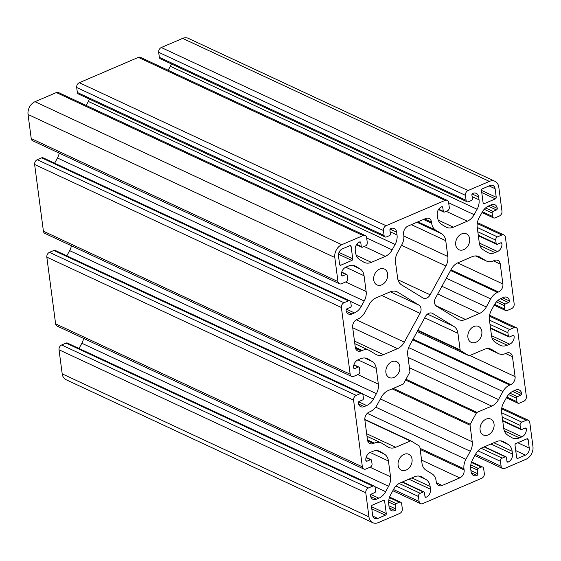 <?xml version="1.0" encoding="UTF-8"?>
<svg xmlns="http://www.w3.org/2000/svg" width="561" height="561" viewBox="0 0 561 561"><rect width="100%" height="100%" fill="white"/><g stroke="black" fill="none" stroke-linecap="round" stroke-linejoin="round"><path stroke-width="0.84" d="M418.976 305.135A6.444 4.867 -65 0 1 421.016 308.585A6.444 4.867 -65 0 1 420.056 313.326L404.32 342.14A12.889 9.726 -65 0 1 397.518 348.64L383.514 354.65A12.889 9.726 -65 0 1 376.536 354.755A12.889 9.726 -65 0 1 375.814 354.37L369.881 350.744A12.889 9.726 115 0 0 369.159 350.359A12.889 9.726 115 0 0 362.182 350.464L361.179 350.898A6.444 4.867 -65 0 1 357.694 350.948A6.444 4.867 -65 0 1 355.288 347.301L352.666 327.386A6.444 4.867 -65 0 1 357.027 319.398L358.037 318.964A12.889 9.726 115 0 0 364.839 312.463L369.236 304.413A12.889 9.726 -65 0 1 376.038 297.912L390.049 291.902A12.889 9.726 -65 0 1 397.02 291.797A12.889 9.726 -65 0 1 397.742 292.183L418.976 305.135L390.33 291.783M469.648 238.79A8.766 6.613 -65 0 1 466.556 247.66A8.766 6.613 -65 0 1 458.975 249.729A8.766 6.613 -65 0 1 455.707 244.771A8.766 6.613 -65 0 1 458.807 235.9A8.766 6.613 -65 0 1 466.387 233.839A8.766 6.613 -65 0 1 469.648 238.79M481.843 331.425A8.766 6.613 -65 0 1 478.75 340.296A8.766 6.613 -65 0 1 471.17 342.364A8.766 6.613 -65 0 1 467.909 337.406A8.766 6.613 -65 0 1 471.002 328.536A8.766 6.613 -65 0 1 478.582 326.474A8.766 6.613 -65 0 1 481.843 331.425M494.045 424.06A8.766 6.613 -65 0 1 490.945 432.931A8.766 6.613 -65 0 1 483.365 434.999A8.766 6.613 -65 0 1 480.104 430.042A8.766 6.613 -65 0 1 483.196 421.171A8.766 6.613 -65 0 1 490.777 419.102A8.766 6.613 -65 0 1 494.045 424.06M412.04 459.235A8.766 6.613 -65 0 1 408.948 468.105A8.766 6.613 -65 0 1 401.367 470.174A8.766 6.613 -65 0 1 398.1 465.216A8.766 6.613 -65 0 1 401.199 456.345A8.766 6.613 -65 0 1 408.78 454.284A8.766 6.613 -65 0 1 412.04 459.235M399.846 366.599A8.766 6.613 -65 0 1 396.753 375.477A8.766 6.613 -65 0 1 389.173 377.539A8.766 6.613 -65 0 1 385.905 372.581A8.766 6.613 -65 0 1 388.997 363.71A8.766 6.613 -65 0 1 396.578 361.649A8.766 6.613 -65 0 1 399.846 366.599M387.651 273.971A8.766 6.613 -65 0 1 384.558 282.842A8.766 6.613 -65 0 1 376.978 284.904A8.766 6.613 -65 0 1 373.71 279.946A8.766 6.613 -65 0 1 376.803 271.075A8.766 6.613 -65 0 1 384.383 269.014A8.766 6.613 -65 0 1 387.651 273.971M489.43 316.166L514.051 327.645A3.871 2.917 -65 0 1 516.141 327.61A3.871 2.917 -65 0 1 517.586 329.798L526.365 396.494A3.871 2.917 -65 0 1 523.75 401.283L519.339 403.177A2.581 1.942 -65 0 1 517.943 403.198A2.581 1.942 -65 0 1 516.983 401.739L516.527 398.268A1.29 0.975 -65 0 1 517.396 396.669L520.783 395.217L512.614 391.41M372.792 522.698A10.315 7.784 115 0 1 368.949 516.87L365.779 492.782A3.871 2.917 115 0 1 368.395 487.993L372.806 486.099A2.581 1.942 -65 0 1 374.201 486.078L67.446 343.073A2.581 1.942 115 0 0 66.051 343.094L61.647 344.98A3.871 2.917 115 0 0 59.024 349.776L62.201 373.857A10.315 7.784 115 0 0 66.037 379.692L372.792 522.698A10.315 7.784 115 0 0 378.366 522.614L399.691 513.469A3.871 2.917 115 0 0 402.307 508.673L401.655 503.694A2.581 1.942 -65 0 0 400.694 502.242A2.581 1.942 -65 0 0 399.299 502.263L396.22 503.582A1.29 0.975 -65 0 0 395.351 505.18L388.619 502.039M83.61 338.409A12.889 9.726 -65 0 1 81.857 343.269L79.017 348.465M363.808 469.031A3.871 2.917 115 0 1 362.364 466.843L353.584 400.147A3.871 2.917 115 0 1 356.2 395.358L360.611 393.464A2.581 1.942 -65 0 1 362.006 393.443L55.251 250.437A2.581 1.942 115 0 0 53.856 250.458L49.452 252.345A3.871 2.917 115 0 0 46.829 257.141L55.609 323.837A3.871 2.917 115 0 0 57.054 326.025L363.808 469.031A3.871 2.917 115 0 0 365.898 469.003L370.302 467.11A2.581 1.942 -65 0 0 372.048 463.912L371.592 460.441A1.29 0.975 -65 0 0 370.414 459.725L366.045 457.685M71.415 245.774A12.889 9.726 -65 0 1 69.655 250.634L66.822 255.83M351.607 376.396A3.871 2.917 115 0 1 350.169 374.215L341.39 307.512A3.871 2.917 115 0 1 344.005 302.723L348.416 300.829A2.581 1.942 -65 0 1 349.805 300.808L43.057 157.802A2.581 1.942 115 0 0 41.661 157.823L37.25 159.717A3.871 2.917 115 0 0 34.635 164.506L43.414 231.202A3.871 2.917 115 0 0 44.859 233.39L351.607 376.396A3.871 2.917 115 0 0 353.703 376.368L358.107 374.475A2.581 1.942 -65 0 0 359.853 371.284L359.398 367.806A1.29 0.975 -65 0 0 358.22 367.09L353.844 365.05M59.221 153.139A12.889 9.726 -65 0 1 57.46 157.999L54.627 163.195M356.48 244.757L361.775 247.226A1.29 0.975 -65 0 0 362.469 247.212L365.548 245.893A2.581 1.942 -65 0 0 367.294 242.703L366.635 237.717A3.871 2.917 115 0 0 365.197 235.536L58.442 92.523A3.871 2.917 115 0 0 56.352 92.558L35.027 101.702A10.315 7.784 115 0 0 28.05 114.486L31.22 138.567A3.871 2.917 115 0 0 32.664 140.755L339.412 283.761A3.871 2.917 115 0 0 341.509 283.733L345.913 281.839A2.581 1.942 -65 0 0 347.659 278.649L347.203 275.171A1.29 0.975 -65 0 0 346.025 274.455L341.649 272.415M89.409 99.108A12.889 9.726 -65 0 1 88.35 101.443L86.163 105.447M77.348 92.481A2.581 1.942 115 0 0 78.309 93.939L385.063 236.945A2.581 1.942 -65 0 1 384.103 235.487L383.443 230.508L76.696 87.502L77.348 92.481L384.103 235.487M438.478 209.576L443.772 212.051A1.29 0.975 -65 0 0 444.473 212.037L447.545 210.719A2.581 1.942 -65 0 0 449.291 207.521L448.639 202.542A3.871 2.917 115 0 0 447.194 200.354L140.439 57.348A3.871 2.917 115 0 0 138.35 57.383L79.311 82.705A3.871 2.917 115 0 0 76.696 87.502M171.407 63.933A12.889 9.726 -65 0 1 170.348 66.268L168.167 70.272M159.345 57.306A2.581 1.942 115 0 0 160.306 58.758L467.061 201.771A2.581 1.942 -65 0 1 466.1 200.312L465.448 195.333L158.693 52.327L159.345 57.306L466.1 200.312M481.983 212.535L493.554 217.927A2.581 1.942 -65 0 0 494.949 217.906L499.353 216.02A3.871 2.917 115 0 0 501.976 211.224L498.799 187.143A10.315 7.784 115 0 0 494.963 181.308L188.208 38.302A10.315 7.784 115 0 0 182.634 38.386L161.309 47.531A3.871 2.917 115 0 0 158.693 52.327M417.714 330.625L460.539 350.59L468.8 355.625L417.195 331.572L468.87 355.667A1.29 0.975 -65 0 0 469.564 355.653L484.241 349.363A12.889 9.726 -65 0 1 491.212 349.258A12.889 9.726 -65 0 1 491.934 349.643L497.873 353.262A12.889 9.726 115 0 0 498.596 353.647A12.889 9.726 115 0 0 505.566 353.549L506.576 353.114A6.444 4.867 -65 0 1 510.061 353.058A6.444 4.867 -65 0 1 512.466 356.705L515.082 376.62A6.444 4.867 -65 0 1 510.72 384.608L509.718 385.042A12.889 9.726 115 0 0 502.915 391.543L498.512 399.6A12.889 9.726 -65 0 1 491.709 406.101L477.039 412.391L405.961 379.257M405.54 380.028L476.359 413.043A1.29 0.975 -65 0 1 477.039 412.391M476.359 413.043L470.237 424.249L393.289 388.38M392.132 388.871L470.041 425.196A1.29 0.975 -65 0 1 470.237 424.249M470.041 425.196L472.229 441.78A12.889 9.726 -65 0 1 470.3 451.254L465.903 459.312A12.889 9.726 115 0 0 463.975 468.786L464.129 469.922A6.444 4.867 -65 0 1 459.768 477.909L442.138 485.475A6.444 4.867 -65 0 1 438.646 485.524A6.444 4.867 -65 0 1 436.248 481.885L436.1 480.742A12.889 9.726 115 0 0 432.019 473.842L426.08 470.223A12.889 9.726 -65 0 1 421.998 463.323L419.817 446.745A1.29 0.975 -65 0 0 419.411 446.051L411.15 441.016A1.29 0.975 -65 0 0 410.386 440.988L395.708 447.285A12.889 9.726 -65 0 1 388.731 447.39A12.889 9.726 -65 0 1 388.009 446.998L382.076 443.379A12.889 9.726 115 0 0 381.354 442.994A12.889 9.726 115 0 0 374.383 443.099L373.374 443.527A6.444 4.867 -65 0 1 369.888 443.583A6.444 4.867 -65 0 1 367.483 439.936L364.86 420.021A6.444 4.867 -65 0 1 369.229 412.033L370.232 411.599A12.889 9.726 115 0 0 377.034 405.098L381.438 397.048A12.889 9.726 -65 0 1 388.233 390.547L402.91 384.25A1.29 0.975 -65 0 0 403.59 383.598L409.712 372.392A1.29 0.975 -65 0 0 409.902 371.445L407.721 354.868A12.889 9.726 -65 0 1 409.649 345.387L425.385 316.572A6.444 4.867 -65 0 1 432.272 313.269A6.444 4.867 -65 0 1 432.629 313.466L453.87 326.418A12.889 9.726 -65 0 1 457.944 333.318L460.132 349.903L417.931 330.226M460.539 350.59A1.29 0.975 -65 0 1 460.132 349.903M490.721 298.908L486.317 306.965A12.889 9.726 -65 0 1 479.515 313.466L465.511 319.475A12.889 9.726 -65 0 1 458.54 319.581A12.889 9.726 -65 0 1 457.818 319.188L436.577 306.236A6.444 4.867 -65 0 1 435.504 298.045L451.24 269.231A12.889 9.726 -65 0 1 458.042 262.73L472.046 256.728A12.889 9.726 -65 0 1 479.017 256.622A12.889 9.726 -65 0 1 479.739 257.008L485.679 260.627A12.889 9.726 115 0 0 486.401 261.019A12.889 9.726 115 0 0 493.371 260.914L494.381 260.479A6.444 4.867 -65 0 1 497.866 260.423A6.444 4.867 -65 0 1 500.265 264.07L502.887 283.985A6.444 4.867 -65 0 1 498.526 291.972L497.516 292.407A12.889 9.726 115 0 0 490.721 298.908L446.332 278.214M422.924 297.905L401.69 284.953A12.889 9.726 -65 0 1 397.609 278.053L395.526 262.232A12.889 9.726 -65 0 1 397.454 252.759L401.851 244.701A12.889 9.726 115 0 0 403.773 235.227L403.625 234.084A6.444 4.867 -65 0 1 407.987 226.097L425.617 218.538A6.444 4.867 -65 0 1 429.102 218.481A6.444 4.867 -65 0 1 431.507 222.128L431.654 223.264A12.889 9.726 115 0 0 435.736 230.164L441.668 233.783A12.889 9.726 -65 0 1 445.75 240.683L447.832 256.51A12.889 9.726 -65 0 1 445.911 265.984L430.175 294.798A6.444 4.867 -65 0 1 423.289 298.101A6.444 4.867 -65 0 1 422.924 297.905M495.37 198.889L484.297 203.636A1.29 0.975 -65 0 1 483.119 202.921L481.471 190.41A1.29 0.975 -65 0 1 482.348 188.819L489.928 185.565A5.673 4.278 -65 0 1 493 185.516A5.673 4.278 -65 0 1 495.111 188.72L496.24 197.29A1.29 0.975 -65 0 1 495.37 198.889L481.752 192.542M351.095 246.342L352.743 258.852A1.29 0.975 -65 0 1 351.866 260.444L340.8 265.199A1.29 0.975 -65 0 1 339.622 264.476L338.493 255.907A5.673 4.278 -65 0 1 342.329 248.881L349.917 245.627A1.29 0.975 -65 0 1 351.095 246.342L349.727 245.704M515.882 443.562L526.954 438.814A1.29 0.975 -65 0 1 528.132 439.529L529.261 448.099A5.673 4.278 -65 0 1 525.419 455.125L517.838 458.379A1.29 0.975 -65 0 1 516.66 457.664L515.012 445.161A1.29 0.975 -65 0 1 515.882 443.562M372.385 505.117L383.458 500.37A1.29 0.975 -65 0 1 384.636 501.092L386.277 513.596A1.29 0.975 -65 0 1 385.407 515.194L377.819 518.448A5.673 4.278 -65 0 1 374.755 518.49A5.673 4.278 -65 0 1 372.637 515.286L371.515 506.716A1.29 0.975 -65 0 1 372.385 505.117M494.963 181.308A10.315 7.784 115 0 0 489.381 181.392L468.063 190.537A3.871 2.917 115 0 0 465.448 195.333M472.103 196.574L479.031 199.8L478.659 197.002A6.444 4.867 -65 0 0 476.261 193.363A6.444 4.867 -65 0 0 472.776 193.412A1.29 0.975 -65 0 0 471.899 195.011L472.404 198.832A1.29 0.975 -65 0 1 471.528 200.431L468.456 201.75A2.581 1.942 -65 0 1 467.061 201.771M479.031 199.8A12.889 9.726 -65 0 1 477.102 209.274L474.15 214.681A12.889 9.726 -65 0 1 467.348 221.181L453.379 227.177A12.889 9.726 -65 0 1 446.409 227.282A12.889 9.726 -65 0 1 445.686 226.896L441.696 224.463A12.889 9.726 -65 0 1 437.615 217.563L437.25 214.765A6.444 4.867 -65 0 1 441.612 206.778A1.29 0.975 -65 0 1 442.79 207.5L441.43 206.862M443.772 212.051A1.29 0.975 -65 0 1 443.295 211.322L442.79 207.5M447.194 200.354A3.871 2.917 115 0 0 445.104 200.389L386.066 225.718A3.871 2.917 115 0 0 383.443 230.508M390.105 231.749L397.027 234.975L396.662 232.177A6.444 4.867 -65 0 0 394.257 228.537A6.444 4.867 -65 0 0 390.772 228.586A1.29 0.975 -65 0 0 389.902 230.185L390.4 234.007A1.29 0.975 -65 0 1 389.53 235.606L386.459 236.924A2.581 1.942 -65 0 1 385.063 236.945M397.027 234.975A12.889 9.726 -65 0 1 395.105 244.456L392.153 249.862A12.889 9.726 -65 0 1 385.351 256.363L371.375 262.352A12.889 9.726 -65 0 1 364.405 262.457A12.889 9.726 -65 0 1 363.682 262.071L359.699 259.638A12.889 9.726 -65 0 1 355.618 252.738L355.253 249.947A6.444 4.867 -65 0 1 359.615 241.959A1.29 0.975 -65 0 1 360.793 242.675L359.426 242.036M361.775 247.226A1.29 0.975 -65 0 1 361.291 246.496L360.793 242.675M365.197 235.536A3.871 2.917 115 0 0 363.1 235.564L341.782 244.708A10.315 7.784 115 0 0 334.805 257.492L337.974 281.58A3.871 2.917 115 0 0 339.412 283.761M341.502 275.374L342.645 275.907L346.025 274.455M342.645 275.907A1.29 0.975 -65 0 1 341.467 275.185A6.444 4.867 -65 0 1 345.828 267.197L348.304 266.138A12.889 9.726 -65 0 1 355.274 266.033A12.889 9.726 -65 0 1 355.997 266.419L359.98 268.852A12.889 9.726 -65 0 1 364.061 275.753L366.137 291.531A12.889 9.726 -65 0 1 364.215 301.012L361.263 306.418A12.889 9.726 -65 0 1 354.461 312.919L346.46 309.188M346.298 311.327L351.985 313.978L354.461 312.919M351.985 313.978A6.444 4.867 -65 0 1 348.5 314.034A6.444 4.867 -65 0 1 346.095 310.387A1.29 0.975 -65 0 1 346.971 308.788L350.352 307.337A1.29 0.975 -65 0 0 351.228 305.745L350.765 302.267A2.581 1.942 -65 0 0 349.805 300.808M353.696 368.009L354.84 368.542L358.22 367.09M354.84 368.542A1.29 0.975 -65 0 1 353.661 367.82A6.444 4.867 -65 0 1 358.023 359.832L360.499 358.774A12.889 9.726 -65 0 1 367.469 358.668A12.889 9.726 -65 0 1 368.191 359.054L372.174 361.487A12.889 9.726 -65 0 1 376.256 368.388L378.338 384.166A12.889 9.726 -65 0 1 376.41 393.647L373.458 399.053A12.889 9.726 -65 0 1 366.656 405.554L358.654 401.823M358.493 403.962L364.18 406.613L366.656 405.554M364.18 406.613A6.444 4.867 -65 0 1 360.695 406.669A6.444 4.867 -65 0 1 358.297 403.022A1.29 0.975 -65 0 1 359.166 401.424L362.546 399.972A1.29 0.975 -65 0 0 363.423 398.373L362.967 394.902A2.581 1.942 -65 0 0 362.006 393.443M365.898 460.644L367.034 461.177L370.414 459.725M367.034 461.177A1.29 0.975 -65 0 1 365.856 460.455A6.444 4.867 -65 0 1 370.218 452.468L372.693 451.409A12.889 9.726 -65 0 1 379.664 451.303A12.889 9.726 -65 0 1 380.386 451.689L384.376 454.115A12.889 9.726 -65 0 1 388.45 461.016L390.533 476.801A12.889 9.726 -65 0 1 388.605 486.275L385.652 491.688A12.889 9.726 -65 0 1 378.85 498.189L370.849 494.458M370.688 496.597L376.375 499.248L378.85 498.189M376.375 499.248A6.444 4.867 -65 0 1 372.89 499.304A6.444 4.867 -65 0 1 370.491 495.658A1.29 0.975 -65 0 1 371.361 494.059L374.741 492.607A1.29 0.975 -65 0 0 375.618 491.008L375.162 487.537A2.581 1.942 -65 0 0 374.201 486.078M388.927 505.77L395.856 508.995L395.351 505.18M395.856 508.995A1.29 0.975 -65 0 1 394.979 510.594A6.444 4.867 -65 0 1 391.494 510.65A6.444 4.867 -65 0 1 389.096 507.004L388.724 504.206A12.889 9.726 -65 0 1 390.652 494.732L393.605 489.325A12.889 9.726 -65 0 1 400.407 482.825L414.376 476.829A12.889 9.726 -65 0 1 421.346 476.724A12.889 9.726 -65 0 1 422.068 477.116L426.051 479.543A12.889 9.726 -65 0 1 430.133 486.443L411.844 477.916M408.913 479.178L430.504 489.241L430.133 486.443M430.504 489.241A6.444 4.867 -65 0 1 426.143 497.228A1.29 0.975 -65 0 1 424.965 496.513L424.46 492.691A1.29 0.975 -65 0 0 423.282 491.969L402.104 482.095M392.833 490.728L420.561 503.652A3.871 2.917 115 0 1 419.116 501.464L418.464 496.485A2.581 1.942 -65 0 1 420.21 493.287L423.282 491.969M420.561 503.652A3.871 2.917 115 0 0 422.65 503.617L481.689 478.295A3.871 2.917 115 0 0 484.304 473.498L483.652 468.519A2.581 1.942 -65 0 0 482.691 467.061A2.581 1.942 -65 0 0 481.296 467.082L478.224 468.4A1.29 0.975 -65 0 0 477.348 469.999L470.616 466.864M470.931 470.595L477.853 473.821L477.348 469.999M477.853 473.821A1.29 0.975 -65 0 1 476.983 475.419A6.444 4.867 -65 0 1 473.491 475.476A6.444 4.867 -65 0 1 471.093 471.829L470.721 469.031A12.889 9.726 -65 0 1 472.65 459.557L475.602 454.151A12.889 9.726 -65 0 1 482.404 447.65L496.373 441.654A12.889 9.726 -65 0 1 503.343 441.549A12.889 9.726 -65 0 1 504.066 441.935L508.056 444.368A12.889 9.726 -65 0 1 512.137 451.268L493.841 442.741M490.91 443.996L512.502 454.066L512.137 451.268M512.502 454.066A6.444 4.867 -65 0 1 508.14 462.054A1.29 0.975 -65 0 1 506.962 461.331L506.457 457.517A1.29 0.975 -65 0 0 505.279 456.794L484.101 446.921M474.837 455.553L502.558 468.477A3.871 2.917 115 0 1 501.12 466.289L500.461 461.31A2.581 1.942 -65 0 1 502.207 458.113L505.279 456.794M502.558 468.477A3.871 2.917 115 0 0 504.648 468.442L525.973 459.298A10.315 7.784 115 0 0 532.95 446.514L529.78 422.433A3.871 2.917 115 0 0 528.336 420.245A3.871 2.917 115 0 0 526.246 420.273L521.842 422.167A2.581 1.942 -65 0 0 520.096 425.364L520.552 428.835A1.29 0.975 -65 0 0 521.73 429.558L525.11 428.106A1.29 0.975 -65 0 1 526.288 428.821A6.444 4.867 -65 0 1 521.926 436.809L503.701 428.309M504.325 430.82L519.451 437.875L521.926 436.809M519.451 437.875A12.889 9.726 -65 0 1 512.481 437.98A12.889 9.726 -65 0 1 511.758 437.587L507.768 435.161A12.889 9.726 -65 0 1 503.694 428.26L501.611 412.475A12.889 9.726 -65 0 1 503.54 403.001L506.492 397.595A12.889 9.726 -65 0 1 513.294 391.094L515.769 390.028A6.444 4.867 -65 0 1 519.255 389.979A6.444 4.867 -65 0 1 521.653 393.619A1.29 0.975 -65 0 1 520.783 395.217M514.051 327.645L509.64 329.531A2.581 1.942 -65 0 0 507.901 332.729L508.357 336.2A1.29 0.975 -65 0 0 509.535 336.923L512.915 335.471A1.29 0.975 -65 0 1 514.093 336.186A6.444 4.867 -65 0 1 509.732 344.174L491.499 335.674M492.123 338.185L507.256 345.239L509.732 344.174M507.256 345.239A12.889 9.726 -65 0 1 500.286 345.345A12.889 9.726 -65 0 1 499.563 344.952L495.573 342.526A12.889 9.726 -65 0 1 491.492 335.625L489.416 319.84A12.889 9.726 -65 0 1 491.345 310.366L494.297 304.96A12.889 9.726 -65 0 1 501.099 298.459L503.575 297.393A6.444 4.867 -65 0 1 507.06 297.344A6.444 4.867 -65 0 1 509.458 300.984A1.29 0.975 -65 0 1 508.589 302.582L500.419 298.775M477.39 222.591L503.946 234.975A3.871 2.917 115 0 1 505.391 237.163L514.171 303.859A3.871 2.917 115 0 1 511.548 308.655L507.144 310.542A2.581 1.942 -65 0 1 505.749 310.563A2.581 1.942 -65 0 1 504.788 309.104L504.332 305.633A1.29 0.975 -65 0 1 505.202 304.034L508.589 302.582M503.946 234.975A3.871 2.917 115 0 0 501.857 235.01L497.446 236.896A2.581 1.942 -65 0 0 495.7 240.094L496.162 243.565A1.29 0.975 -65 0 0 497.341 244.287L500.721 242.836A1.29 0.975 -65 0 1 501.899 243.551A6.444 4.867 -65 0 1 497.537 251.538L479.304 243.046M479.928 245.55L495.061 252.604L497.537 251.538M495.061 252.604A12.889 9.726 -65 0 1 488.091 252.709A12.889 9.726 -65 0 1 487.362 252.324L483.379 249.89A12.889 9.726 -65 0 1 479.297 242.99L477.222 227.205A12.889 9.726 -65 0 1 479.143 217.731L482.102 212.324A12.889 9.726 -65 0 1 488.897 205.824L491.373 204.758A6.444 4.867 -65 0 1 494.865 204.709A6.444 4.867 -65 0 1 497.263 208.348A1.29 0.975 -65 0 1 496.394 209.947L488.224 206.139M493.554 217.927A2.581 1.942 -65 0 1 492.593 216.469L492.137 212.998A1.29 0.975 -65 0 1 493.007 211.399L496.394 209.947M489.451 320.121L509.64 329.531M490.454 348.949L491.934 349.643M497.873 353.262L487.775 348.556M424.705 317.821L457.944 333.318M427.461 314.111L453.87 326.418M431.893 313.122L432.629 313.466M367.686 440.876L373.374 443.527M367.476 439.88L374.383 443.099M366.67 433.744L395.708 447.285M364.832 419.754L410.386 440.988M411.003 440.946L364.811 419.411L411.08 440.974M436.451 482.825L442.138 485.475M421.577 460.111L459.768 477.909M420.175 449.431L464.129 469.922M420.021 448.295L463.975 468.786M465.903 459.312L367.301 413.338M375.709 407.153L470.3 451.254M380.386 398.962L472.229 441.78M409.418 367.728L491.709 406.101M408.057 357.427L498.512 399.6M408.639 347.589L502.915 391.543M509.718 385.042L412.693 339.812M510.72 384.608L413.085 339.089M469.852 355.534L515.082 376.62M505.629 353.521L512.466 356.705M437.727 293.978L479.515 313.466M465.511 319.475L435.827 305.633M441.935 286.271L486.317 306.965M497.516 292.407L450.546 270.507M498.526 291.972L450.939 269.785M457.664 262.906L502.887 283.985M493.435 260.886L500.265 264.07M485.679 260.627L475.581 255.921M478.26 256.314L479.739 257.008M397.966 279.785L430.175 294.798M401.529 245.29L445.911 265.984M403.857 236.006L447.832 256.51M411.36 224.652L445.75 240.683M416.942 222.254L441.668 233.783M417.896 221.847L435.736 230.164M431.654 223.264L423.478 219.449M431.507 222.128L424.67 218.937M352.715 327.757L397.518 348.64M383.514 354.65L354.475 341.109M356.319 319.763L404.32 342.14M381.739 295.465L420.056 313.326M396.255 291.496L397.742 292.183M355.492 348.241L361.179 350.898M355.281 347.245L362.182 350.464M484.297 203.636L483.161 203.11M489.101 185.922L495.111 188.72M496.24 197.29L481.471 190.403M338.507 254.217L351.866 260.444M340.8 265.199L339.657 264.666M352.743 258.852L338.998 252.443M526.765 438.891L528.132 439.529M529.261 448.099L517.782 442.748M515.727 450.609L525.419 455.125M517.838 458.379L516.695 457.853M383.268 500.454L384.636 501.092M386.277 513.596L371.508 506.709M372.82 516.113L377.819 518.448M371.796 508.848L385.407 515.194M497.263 208.348L490.433 205.165M500.531 242.913L501.899 243.551M477.257 227.486L497.446 236.896M501.857 235.01L477.236 223.53M509.458 300.984L502.628 297.8M512.726 335.548L514.093 336.186M521.653 393.619L514.823 390.435M524.921 428.183L526.288 428.821M501.646 412.756L521.842 422.167M526.246 420.273L501.625 408.801M501.12 466.289L475.497 454.347M500.461 461.31L477.986 450.834M508.14 462.054L507.004 461.521M500.524 440.855L508.056 444.368M504.066 441.935L502.586 441.248M471.296 472.769L476.983 475.419M419.116 501.464L393.492 489.522M418.464 496.485L395.989 486.008M426.143 497.228L425 496.695M418.527 476.037L426.051 479.543M422.068 477.116L420.589 476.422M389.292 507.943L394.979 510.594M368.949 516.87L62.201 373.857M365.779 492.782L59.024 349.776M368.395 487.993L61.647 344.98M372.806 486.099L66.051 343.094M374.839 486.646L385.652 491.688M388.605 486.275L81.857 343.269M370.015 467.236L390.533 476.801M388.45 461.016L370.162 452.489M376.845 450.609L384.376 454.115M380.386 451.689L378.906 450.995M362.364 466.843L55.609 323.837M353.584 400.147L46.829 257.141M356.2 395.358L49.452 252.345M360.611 393.464L53.856 250.458M362.644 394.011L373.458 399.053M376.41 393.647L69.655 250.634M357.813 374.601L378.338 384.166M376.256 368.388L357.967 359.86M364.65 357.974L372.174 361.487M368.191 359.054L366.712 358.36M350.169 374.215L43.414 231.202M341.39 307.512L34.635 164.506M344.005 302.723L37.25 159.717M348.416 300.829L41.661 157.823M350.45 301.376L361.263 306.418M364.215 301.012L57.46 157.999M345.618 281.966L366.137 291.531M364.061 275.753L345.772 267.225M352.455 265.339L359.98 268.852M355.997 266.419L354.51 265.725M337.974 281.58L31.22 138.567M334.805 257.492L28.05 114.486M341.782 244.708L35.027 101.702M363.1 235.564L56.352 92.558M356.249 255.304L371.375 262.352M385.351 256.363L364.166 246.482M366.67 237.983L392.153 249.862M395.105 244.456L88.35 101.443M396.662 232.177L390.147 229.147M386.066 225.718L79.311 82.705M445.104 200.389L138.35 57.383M438.246 220.122L453.379 227.177M467.348 221.181L446.17 211.308M448.667 202.802L474.15 214.681M477.102 209.274L170.348 66.268M478.659 197.002L472.152 193.966M468.063 190.537L161.309 47.531M489.381 181.392L182.634 38.386M490.019 324.391L507.901 332.729M492.593 216.469L482.432 211.735M477.818 231.756L495.7 240.094M504.788 309.104L494.634 304.371M516.983 401.739L506.828 397.006M502.214 417.026L520.096 425.364M502.207 458.113L481.135 448.288M471.394 462.467L481.296 467.082M420.21 493.287L399.13 483.463M389.397 497.642L399.299 502.263M490.475 327.862L508.357 336.2M492.137 212.998L484.213 209.302M485.588 207.942L493.007 211.399M478.281 235.227L496.162 243.565M504.332 305.633L496.408 301.937M497.782 300.577L505.202 304.034M516.527 398.268L508.603 394.572M509.977 393.205L517.396 396.669M502.67 420.498L520.552 428.835M470.798 464.943L478.224 468.4M388.801 500.117L396.22 503.582M356.733 244.372L361.291 246.496M438.737 209.197L443.295 211.322M489.585 315.226L516.141 327.61M367.006 436.304L381.354 442.994M487.67 348.556L498.596 353.647M475.476 255.921L486.401 261.019M354.811 343.669L369.159 350.359M501.779 407.861L528.336 420.245M494.178 305.17L505.749 310.563M506.373 397.805L517.943 403.198M471.591 461.892L482.691 467.061M389.593 497.067L400.694 502.242M490.545 328.402L508.834 336.93M478.351 235.767L496.639 244.294M502.74 421.038L521.029 429.565M484.473 446.759L505.98 456.787M402.475 481.934L423.976 491.962M366.123 457.39L371.116 459.711M353.928 364.755L358.914 367.076M341.733 272.12L346.719 274.441"/></g></svg>
